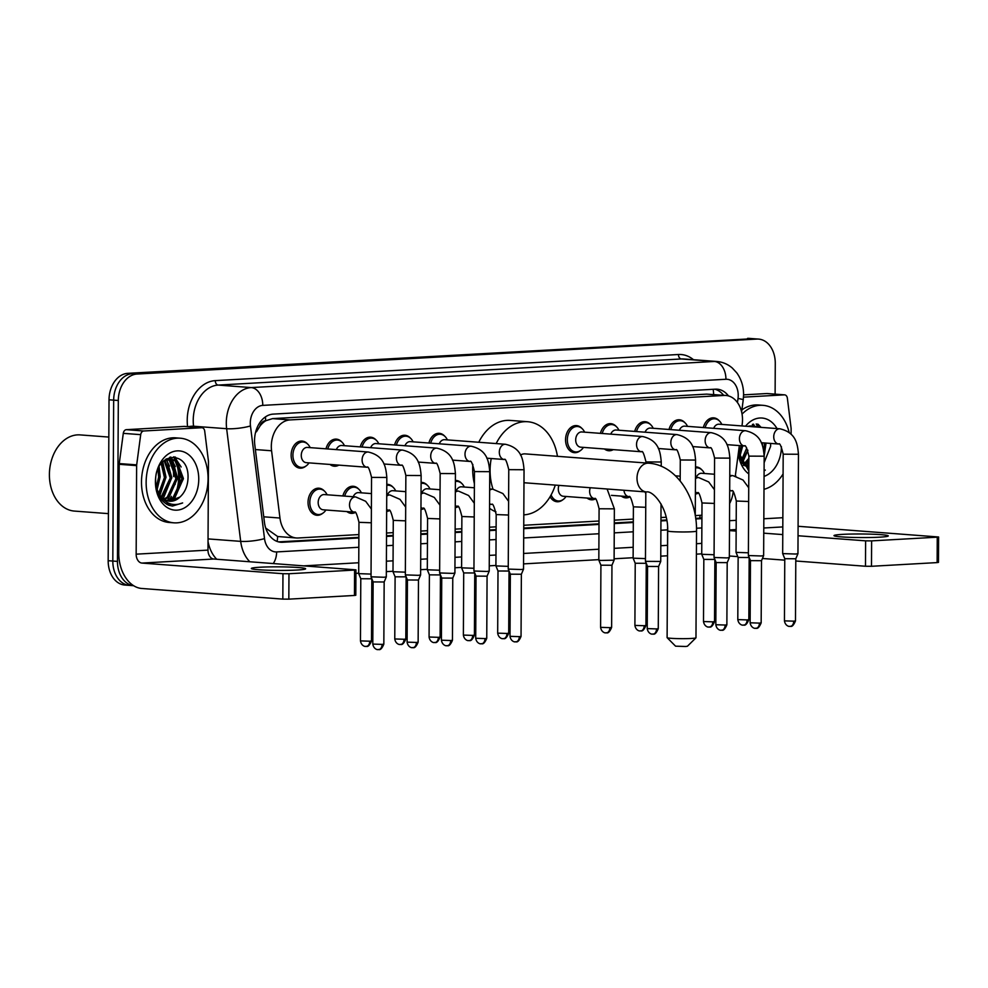 <?xml version="1.0" encoding="UTF-8"?>
<svg xmlns="http://www.w3.org/2000/svg" width="988" height="988" viewBox="0 0 988 988"><rect width="100%" height="100%" fill="white"/><g stroke="black" fill="none" stroke-linecap="round" stroke-linejoin="round"><path stroke-width="1.48" d="M629.689 497.026A13.585 9.88 -85.7 0 1 625.651 497.866A13.585 9.88 -85.7 0 1 621.353 496.112M595.394 498.965A13.585 9.88 -85.7 0 1 591.343 499.805A13.585 9.88 -85.7 0 1 587.045 498.038M562.876 499.718A13.585 9.88 -85.7 0 1 557.047 501.743A13.585 9.88 -85.7 0 1 550.081 496.742M458.173 506.708A13.585 9.88 -85.7 0 1 455.258 507.548M423.877 508.635A13.585 9.88 -85.7 0 1 420.95 509.475M389.568 510.574A13.585 9.88 -85.7 0 1 386.654 511.414M355.26 512.513A13.585 9.88 -85.7 0 1 351.222 513.352A13.585 9.88 -85.7 0 1 346.924 511.586M322.743 513.266A13.585 9.88 -85.7 0 1 316.913 515.279A13.585 9.88 -85.7 0 1 308.034 502.299A13.585 9.88 -85.7 0 1 318.963 488.208A13.585 9.88 -85.7 0 1 324.422 491.073M698.294 493.16A13.585 9.88 -85.7 0 1 695.379 494M305.848 466.138A13.585 9.88 -85.7 0 1 300.019 468.151A13.585 9.88 -85.7 0 1 291.127 455.172A13.585 9.88 -85.7 0 1 302.056 441.068A13.585 9.88 -85.7 0 1 307.515 443.933M338.835 465.113A13.585 9.88 -85.7 0 1 334.327 466.213A13.585 9.88 -85.7 0 1 330.017 464.459M613.264 449.639A13.585 9.88 -85.7 0 1 608.756 450.738A13.585 9.88 -85.7 0 1 604.446 448.972M580.277 450.651A13.585 9.88 -85.7 0 1 574.448 452.677A13.585 9.88 -85.7 0 1 565.556 439.685A13.585 9.88 -85.7 0 1 576.486 425.593A13.585 9.88 -85.7 0 1 581.944 428.459M741.976 425.939L742.198 424.235A25.466 18.525 94.3 0 0 742.507 419.801A25.466 18.525 94.3 0 0 725.847 395.459A25.466 18.525 94.3 0 0 724.068 395.447L290.027 419.925A25.466 18.525 94.3 0 0 271.577 450.775L279.962 518.033A25.466 18.525 94.3 0 0 296.363 537.978A25.466 18.525 94.3 0 0 298.141 537.991L358.903 534.57M259.881 426.199A25.466 18.525 -85.7 0 1 265.933 420.69L265.611 420.703A8.484 6.175 94.3 0 0 259.881 426.199L256.423 431.818A25.466 4.668 -7.1 0 1 255.657 432.003M265.71 528.074L277.64 536.509L296.363 537.978M725.847 395.459L706.618 394.126L272.577 418.616L265.933 420.69M729.626 503.485A25.466 18.525 94.3 0 0 733.108 492.469L733.207 491.74M735.307 475.994L739.357 445.576M386.543 533.014L393.212 532.631M420.839 531.075L427.508 530.692M455.147 529.136L461.816 528.765M489.443 527.209L496.112 526.826M523.751 525.27L599.024 521.022M614.314 520.157L633.333 519.083M660.96 517.527L666.159 517.243M695.268 515.6L701.937 515.217M455.394 480.452A13.585 9.88 -85.7 0 1 456.172 480.464A13.585 9.88 -85.7 0 1 461.631 483.33M421.098 482.379A13.585 9.88 -85.7 0 1 421.864 482.403A13.585 9.88 -85.7 0 1 427.335 485.269M386.79 484.318A13.585 9.88 -85.7 0 1 387.568 484.33A13.585 9.88 -85.7 0 1 393.026 487.195M342.885 495.964A13.585 9.88 -85.7 0 1 353.259 486.269A13.585 9.88 -85.7 0 1 358.718 489.134M695.527 466.904A13.585 9.88 -85.7 0 1 696.293 466.916A13.585 9.88 -85.7 0 1 701.764 469.782M669.024 429.484A13.585 9.88 -85.7 0 1 679.398 419.789A13.585 9.88 -85.7 0 1 684.857 422.654M634.716 431.41A13.585 9.88 -85.7 0 1 645.09 421.715A13.585 9.88 -85.7 0 1 650.561 424.593M600.42 433.349A13.585 9.88 -85.7 0 1 610.794 423.654A13.585 9.88 -85.7 0 1 616.253 426.52M428.903 443.019A13.585 9.88 -85.7 0 1 439.277 433.324A13.585 9.88 -85.7 0 1 444.736 436.202M394.595 444.958A13.585 9.88 -85.7 0 1 404.969 435.263A13.585 9.88 -85.7 0 1 410.428 438.129M360.287 446.897A13.585 9.88 -85.7 0 1 370.661 437.202A13.585 9.88 -85.7 0 1 376.132 440.068M325.991 448.824A13.585 9.88 -85.7 0 1 336.365 439.129A13.585 9.88 -85.7 0 1 341.823 442.007M703.333 427.545A13.585 9.88 -85.7 0 1 713.707 417.85A13.585 9.88 -85.7 0 1 719.165 420.715M728.489 395.929A25.466 18.525 94.3 0 0 717.127 389.186A25.466 18.525 94.3 0 0 715.349 389.173L273.256 414.108A25.466 18.525 94.3 0 0 254.805 444.958L264.438 522.306A25.466 18.525 94.3 0 0 280.839 542.251A25.466 18.525 94.3 0 0 282.617 542.264L358.879 537.966M714.756 389.21A25.466 18.525 -85.7 0 1 723.624 395.299M179.804 477.451A33.95 24.712 -85.7 0 1 176.766 493.679A33.95 24.712 -85.7 0 0 179.804 477.451A33.95 24.712 -85.7 0 0 177.63 463.471A33.95 24.712 -85.7 0 1 179.804 477.451M175.308 496.976A33.95 24.712 -85.7 0 1 173.703 499.879A33.95 24.712 -85.7 0 0 175.308 496.976M170.751 503.991A33.95 24.712 -85.7 0 1 169.43 505.461A33.95 24.712 -85.7 0 0 170.751 503.991M762.477 444.588A33.95 24.712 -85.7 0 1 762.452 445.674A33.95 24.712 -85.7 0 0 762.477 444.588A33.95 24.712 -85.7 0 0 762.44 442.797A33.95 24.712 -85.7 0 1 762.477 444.588M174.715 456.975A33.95 24.712 -85.7 0 1 176.803 461.248A33.95 24.712 -85.7 0 0 174.715 456.975M757.376 424.111A33.95 24.712 -85.7 0 1 758.969 427.224A33.95 24.712 -85.7 0 0 757.376 424.111M131.268 585.402A25.466 18.525 -85.7 0 1 129.49 585.39L133.627 585.699A25.466 18.525 -85.7 0 1 117.461 561.394L118.313 400.498A25.466 18.525 -85.7 0 1 137.023 374.044L756.833 339.082A25.466 18.525 -85.7 0 1 758.611 339.094A25.466 18.525 -85.7 0 1 775.271 363.436L775.111 394.138M701.739 553.836L696.404 554.144M667.431 555.775L660.762 556.158M633.123 557.714L614.104 558.788M598.827 559.64L523.554 563.889M495.914 565.445L489.245 565.828M461.606 567.384L454.937 567.767M427.31 569.323L420.641 569.693M393.002 571.249L386.333 571.632M358.706 573.188L355.915 573.349M129.49 585.39A25.466 18.525 -85.7 0 1 112.817 561.048A25.466 18.525 -85.7 0 0 129.49 585.39L124.846 585.044A25.466 18.525 -85.7 0 1 108.174 560.702L109.026 399.794A25.466 18.525 -85.7 0 1 127.736 373.341L752.189 338.736A25.466 18.525 -85.7 0 1 753.968 338.748A25.466 18.525 -85.7 0 0 752.189 338.736L132.38 373.686L756.833 339.082M109.026 399.794L113.669 400.14A25.466 18.525 -85.7 0 1 132.38 373.686A25.466 18.525 -85.7 0 0 113.669 400.14L112.817 561.048L113.669 400.14L118.313 400.498M170.356 457.135A33.95 24.712 -85.7 0 1 171.233 458.803A33.95 24.712 -85.7 0 0 170.356 457.135M171.319 459A33.95 24.712 -85.7 0 1 172.789 462.557A33.95 24.712 -85.7 0 0 171.319 459L175.345 466.571M173.999 466.694A33.95 24.712 -85.7 0 1 175.16 477.105A33.95 24.712 -85.7 0 0 173.999 466.694M753.029 424.272A33.95 24.712 -85.7 0 1 753.893 425.939A33.95 24.712 -85.7 0 0 753.029 424.272M753.992 426.137A33.95 24.712 -85.7 0 1 754.326 426.865A33.95 24.712 -85.7 0 0 753.992 426.137L754.548 426.89M386.518 536.41L393.187 536.027M420.826 534.471L427.495 534.1M455.122 532.532L461.791 532.162M489.431 530.605L496.1 530.223M523.739 528.666L599.012 524.418M614.289 523.566L633.308 522.491M660.947 520.923L666.826 520.602M695.762 518.959L701.925 518.614M701.925 517.873A25.466 18.525 -85.7 0 1 699.986 518.12L695.675 518.354M666.727 519.997L660.947 520.318M633.32 521.874L614.289 522.948M599.012 523.813L523.739 528.061M496.1 529.617L489.431 529.988M461.804 531.544L455.135 531.927M427.495 533.483L420.826 533.866M393.187 535.422L386.518 535.792M358.891 537.349L278.579 541.881M174.394 496.371A33.95 24.712 94.3 0 0 178.643 477.365A33.95 24.712 94.3 0 0 175.778 461.495M757.808 427.137A33.95 24.712 94.3 0 0 756.191 423.988M175.209 460.149A33.95 24.712 94.3 0 0 173.53 456.851M747.545 338.378A25.466 18.525 -85.7 0 1 749.324 338.402L758.611 339.094M879.715 537.163A27.158 1.791 0.3 0 0 888.298 535.916A27.158 1.791 0.3 0 0 871.947 534.187A27.158 1.791 0.3 0 0 842.566 534.372A27.158 1.791 0.3 0 0 833.983 535.632A27.158 1.791 0.3 0 0 850.347 537.349A27.158 1.791 0.3 0 0 879.715 537.163M743.507 397.151L784.324 394.854L766.923 393.545A4.248 3.088 -85.7 0 1 767.219 393.545A4.248 3.088 -85.7 0 1 767.503 393.582M743.594 394.854L766.923 393.545M938.6 536.99L938.464 562.394L937.13 562.592L937.254 537.176L938.6 536.99L798.094 526.283M871.49 566.285L865.488 566.248L865.624 540.844L871.626 540.881L871.49 566.285L937.13 562.592M729.354 555.985L737.789 556.627M762.44 558.479L784.756 560.159M795.785 560.999L865.488 566.248M871.626 540.881L937.254 537.176M865.624 540.844L798.045 535.743M782.768 534.594L763.761 533.162M736.146 531.087L729.49 530.581M791.092 434.288L791.116 428.706A4.248 3.088 94.3 0 0 791.067 427.977L787.362 398.176A4.248 3.088 94.3 0 0 784.633 394.854A4.248 3.088 94.3 0 0 784.324 394.854M752.448 424.42A38.186 27.8 -85.7 0 1 753.054 425.865M753.078 425.927A38.186 27.8 -85.7 0 1 753.412 426.804M742.05 414.096A42.435 30.887 -85.7 0 1 762.946 405.327A42.435 30.887 -85.7 0 1 789.19 432.571M741.902 409.897A42.435 30.887 -85.7 0 1 758.302 404.981L762.946 405.327M764.095 470.844L765.317 470.066L764.095 470.609M748.818 469.016L741.062 459.778A21.217 15.438 -85.7 0 0 748.83 467.522M764.132 462.693L770.615 446.341L770.64 443.414M781.434 446.724A29.702 21.613 -85.7 0 1 764.057 476.401M748.793 473.931A29.702 21.613 -85.7 0 1 738.32 453.381M738.493 452.084L748.818 471.029M763.81 451.195L764.514 442.957M764.144 454.912L765.959 443.069M746.545 466.287L748.842 465.015M747.224 466.719L748.842 465.99M743.902 463.965L748.879 458.383M743.174 465.471L743.952 465.027M744.557 464.644L748.867 460.581M741.358 460.346L746.755 448.046M741.976 461.408L747.817 450.12M738.9 454.455L741.21 445.724M739.493 456.308L742.655 445.835M756.104 427.001L752.72 425.865M757.561 427.112L753.449 425.89L748.768 426.075M753.449 425.89L749.213 426.483M751.757 426.68L750.522 426.112M741.321 462.273L745.137 465.941M738.691 453.653L741.062 459.778M745.557 426.211A29.702 21.613 -85.7 0 1 777.013 428.582M764.317 427.619L748.249 426.408M783.089 473.931A42.435 30.887 -85.7 0 1 763.996 489.295M735.85 476.117A42.435 30.887 -85.7 0 1 735.393 475.364M739.74 456.962L742.717 445.835M742.618 462.384L747.904 450.343M745.878 465.805L748.855 462.211M754.56 426.038L752.893 424.309M764.169 455.727L766.071 443.069M761.081 427.372L758.117 424.247M753.782 425.927L752.374 424.445M760.352 427.322L757.265 424.087M695.935 637.853L687.426 646.238L685.561 646.485L675.57 646.177L667.147 637.705A14.425 0.951 0.3 0 0 676.249 638.569A14.425 0.951 0.3 0 0 691.415 638.458A14.425 0.951 0.3 0 0 695.935 637.853A14.425 0.951 0.3 0 0 695.972 637.791L696.528 531.087A14.425 0.951 -179.7 0 1 691.971 531.754A14.425 0.951 -179.7 0 1 676.36 531.853A14.425 0.951 -179.7 0 1 667.678 530.939L667.11 637.643A14.425 0.951 0.3 0 0 667.147 637.705M523.973 482.737L646.461 491.962A14.425 10.498 94.3 0 1 637.013 478.167A14.425 10.498 94.3 0 1 647.622 463.174A14.425 10.498 94.3 0 1 648.622 463.187L525.233 453.887A14.425 10.498 94.3 0 0 520.491 455.023M493.012 489.196A46.683 33.975 -85.7 0 1 490.085 470.202A46.683 33.975 -85.7 0 1 491.234 458.518M496.174 443.575A46.683 33.975 -85.7 0 1 527.654 421.728A46.683 33.975 -85.7 0 1 557.442 456.32M474.401 483.725A46.683 33.975 -85.7 0 1 472.684 468.892A46.683 33.975 -85.7 0 1 472.857 464.434M478.76 442.266A46.683 33.975 -85.7 0 1 510.24 420.419L527.654 421.728M555.281 485.096A46.683 33.975 -85.7 0 1 523.801 514.859M495.976 511.858A46.683 33.975 -85.7 0 1 489.542 508.301M713.669 428.323A7.632 5.558 -85.7 0 1 719.054 424.21L779.89 428.792A7.632 5.558 -85.7 0 0 779.001 428.829A7.632 5.558 -85.7 0 0 773.74 436.721A7.632 5.558 -85.7 0 0 778.742 444.032C779.717 442.661 781.199 446.045 783.188 454.184L782.669 553.601L795.538 554.033L797.946 553.7L798.465 454.258L783.188 454.184M705.123 427.681A12.733 9.263 -85.7 0 1 714.793 418.789A12.733 9.263 -85.7 0 1 721.771 424.346L721.808 424.42M789.931 626.392A5.52 3.767 -93.2 0 0 790.264 626.392A5.52 3.767 -93.2 0 0 793.735 621.168L795.476 620.909L795.797 558.763L784.768 558.702L782.681 553.613M679.361 430.262A7.632 5.558 -85.7 0 1 684.758 426.149L745.582 430.731A7.632 5.558 -85.7 0 0 744.693 430.756A7.632 5.558 -85.7 0 0 739.432 438.66A7.632 5.558 -85.7 0 0 744.433 445.959C745.421 444.6 746.903 447.984 748.892 456.123L748.373 555.54L761.229 555.972L763.638 555.639L764.169 456.197L748.892 456.123M670.815 429.619A12.733 9.263 -85.7 0 1 680.497 420.715A12.733 9.263 -85.7 0 1 687.475 426.285L687.5 426.359M755.622 628.331A5.52 3.767 -93.2 0 0 755.968 628.331A5.52 3.767 -93.2 0 0 759.426 623.107L761.168 622.848L761.501 560.69L750.472 560.641L748.373 555.552M645.053 432.201A7.632 5.558 -85.7 0 1 650.45 428.076L711.274 432.67A7.632 5.558 -85.7 0 0 710.397 432.695A7.632 5.558 -85.7 0 0 705.136 440.599A7.632 5.558 -85.7 0 0 710.137 447.897C711.113 446.539 712.595 449.923 714.583 458.049L714.065 557.479L726.933 557.911L729.342 557.565L729.86 458.136L714.583 458.049M636.519 431.546A12.733 9.263 -85.7 0 1 646.189 422.654A12.733 9.263 -85.7 0 1 653.167 428.212L653.204 428.286M725.13 625.034L726.872 624.787L727.193 562.629L716.164 562.567L715.831 624.725C716.732 630.344 721.475 630.48 720.548 630.208L721.66 630.258A5.52 3.767 -93.2 0 0 725.13 625.034L715.831 624.725M610.757 434.127A7.632 5.558 -85.7 0 1 616.154 430.015L676.978 434.596A7.632 5.558 -85.7 0 0 676.088 434.634A7.632 5.558 -85.7 0 0 670.827 442.525A7.632 5.558 -85.7 0 0 675.829 449.836C676.805 448.466 678.299 451.849 680.287 459.988L680.176 480.921M602.211 433.485A12.733 9.263 -85.7 0 1 611.893 424.593A12.733 9.263 -85.7 0 1 618.859 430.151L618.896 430.225M612.795 449.602A12.733 9.263 -85.7 0 1 609.979 449.972A12.733 9.263 -85.7 0 1 607.25 449.182M641.521 451.763L580.697 447.181A7.632 5.558 -85.7 0 1 575.695 439.882A7.632 5.558 -85.7 0 1 581.846 431.954L642.669 436.535A7.632 5.558 -85.7 0 0 641.792 436.56A7.632 5.558 -85.7 0 0 636.531 444.464A7.632 5.558 -85.7 0 0 641.521 451.763C642.509 450.405 643.991 453.788 645.979 461.927L645.979 462.989M583.451 447.391L583.402 447.453A12.733 9.263 -85.7 0 1 575.671 451.911A12.733 9.263 -85.7 0 1 567.334 439.746A12.733 9.263 -85.7 0 1 577.585 426.52A12.733 9.263 -85.7 0 1 584.563 432.089L584.587 432.164M661.034 503.892L660.737 561.443L645.46 561.357L645.819 491.913M652.722 634.135A5.52 3.767 -93.2 0 0 653.056 634.135A5.52 3.767 -93.2 0 0 656.514 628.911L658.267 628.652L658.588 566.495L647.56 566.445L645.46 561.357M439.24 443.81A7.632 5.558 -85.7 0 1 444.625 439.685L505.461 444.279A7.632 5.558 -85.7 0 0 504.572 444.304A7.632 5.558 -85.7 0 0 499.311 452.208A7.632 5.558 -85.7 0 0 504.312 459.506C505.288 458.148 506.782 461.532 508.771 469.658L508.24 569.088L521.108 569.52L523.517 569.174L524.048 469.745L508.771 469.658M430.694 443.155A12.733 9.263 -85.7 0 1 440.364 434.263A12.733 9.263 -85.7 0 1 447.342 439.821L447.379 439.895M519.305 636.643L521.047 636.395L521.368 574.238L510.339 574.176L510.018 636.334C510.92 641.953 515.65 642.089 514.736 641.817L515.847 641.867A5.52 3.767 -93.2 0 0 519.305 636.643L510.018 636.334M404.932 445.736A7.632 5.558 -85.7 0 1 410.329 441.624L471.153 446.206A7.632 5.558 -85.7 0 0 470.276 446.243A7.632 5.558 -85.7 0 0 465.002 454.134A7.632 5.558 -85.7 0 0 470.004 461.445C470.992 460.075 472.474 463.458 474.462 471.597L473.944 571.015L486.8 571.447L489.221 571.113L489.739 471.671L474.462 471.597M396.386 445.094A12.733 9.263 -85.7 0 1 406.068 436.202A12.733 9.263 -85.7 0 1 413.046 441.76L413.07 441.834M481.193 643.805A5.52 3.767 -93.2 0 0 481.539 643.805A5.52 3.767 -93.2 0 0 484.997 638.581L486.751 638.322L487.072 576.177L476.031 576.115L473.944 571.027M370.624 447.675A7.632 5.558 -85.7 0 1 376.02 443.563L436.857 448.144A7.632 5.558 -85.7 0 0 435.967 448.169A7.632 5.558 -85.7 0 0 430.706 456.073A7.632 5.558 -85.7 0 0 435.708 463.372C436.684 462.014 438.166 465.397 440.154 473.536L439.635 572.954L452.504 573.386L454.912 573.052L455.431 473.61L440.154 473.536M362.09 447.033A12.733 9.263 -85.7 0 1 371.76 438.129A12.733 9.263 -85.7 0 1 378.737 443.698L378.774 443.773M446.897 645.744A5.52 3.767 -93.2 0 0 447.231 645.744A5.52 3.767 -93.2 0 0 450.701 640.52L452.442 640.261L452.763 578.104L441.735 578.054L439.635 572.966M336.328 449.614A7.632 5.558 -85.7 0 1 341.725 445.489L402.548 450.083A7.632 5.558 -85.7 0 0 401.659 450.108A7.632 5.558 -85.7 0 0 396.398 458.012A7.632 5.558 -85.7 0 0 401.4 465.311C402.388 463.952 403.87 467.336 405.858 475.463L405.339 574.893L418.196 575.325L420.616 574.967L421.135 475.549L405.858 475.463M327.781 448.96A12.733 9.263 -85.7 0 1 337.464 440.068A12.733 9.263 -85.7 0 1 344.429 445.625L344.466 445.699M416.393 642.447L418.134 642.2L418.467 580.042L407.426 579.981L407.105 642.138C408.007 647.758 412.749 647.893 411.823 647.622L412.935 647.671A5.52 3.767 -93.2 0 0 416.393 642.447L407.105 642.138M338.365 465.076A12.733 9.263 -85.7 0 1 335.55 465.459A12.733 9.263 -85.7 0 1 332.82 464.669M367.091 467.25L306.268 462.668A7.632 5.558 -85.7 0 1 301.266 455.357A7.632 5.558 -85.7 0 1 307.416 447.428L368.24 452.01A7.632 5.558 -85.7 0 0 367.363 452.047A7.632 5.558 -85.7 0 0 362.102 459.939A7.632 5.558 -85.7 0 0 367.091 467.25C368.079 465.879 369.561 469.263 371.55 477.402L371.031 576.819L383.887 577.251L386.308 576.918L386.827 477.476L371.55 477.402M309.022 462.866L308.972 462.94A12.733 9.263 -85.7 0 1 301.241 467.386A12.733 9.263 -85.7 0 1 292.917 455.221A12.733 9.263 -85.7 0 1 303.155 442.007A12.733 9.263 -85.7 0 1 310.133 447.564L310.17 447.638M378.293 649.61A5.52 3.767 -93.2 0 0 378.626 649.61A5.52 3.767 -93.2 0 0 382.084 644.386L383.838 644.127L384.159 581.981L373.131 581.92L371.031 576.831M696.256 477.389A7.632 5.558 -85.7 0 1 701.653 473.277L714.497 474.252M748.385 552.811L736.035 552.366L736.307 501.027C734.319 492.901 732.837 489.517 731.849 490.875A7.632 5.558 -85.7 0 1 729.7 490.085M695.515 467.979A12.733 9.263 -85.7 0 1 697.392 467.855A12.733 9.263 -85.7 0 1 704.37 473.413L704.407 473.487M749.163 557.516L738.135 557.442L737.801 619.6C738.703 625.219 743.445 625.367 742.519 625.095L743.631 625.145A5.52 3.767 -93.2 0 0 747.101 619.921L737.801 619.6M697.985 492.963A12.733 9.263 -85.7 0 1 695.478 493.247A12.733 9.263 -85.7 0 1 695.391 493.234L695.478 493.247M714.077 554.75L701.727 554.28L701.999 502.966C700.01 494.827 698.528 491.444 697.54 492.814A7.632 5.558 -85.7 0 1 695.391 492.024M708.989 627.071A5.52 3.767 -93.2 0 0 709.335 627.071A5.52 3.767 -93.2 0 0 712.793 621.847L714.534 621.6L714.867 559.43L703.827 559.393L701.739 554.305M667.542 556.306L667.579 527.271M629.381 496.841A12.733 9.263 -85.7 0 1 626.874 497.112A12.733 9.263 -85.7 0 1 624.144 496.322M645.473 558.615L633.123 558.171L633.394 506.832C631.406 498.705 629.924 495.321 628.936 496.68A7.632 5.558 -85.7 0 1 623.971 490.27M646.251 563.321L635.222 563.246L634.901 625.404C635.803 631.023 640.533 631.171 639.606 630.9L640.718 630.949A5.52 3.767 -93.2 0 0 644.188 625.725L634.901 625.404M595.072 498.767A12.733 9.263 -85.7 0 1 592.565 499.051A12.733 9.263 -85.7 0 1 589.848 498.248M607.101 488.998L614.363 508.845L599.086 508.771C597.098 500.632 595.616 497.248 594.64 498.619L563.296 496.26A7.632 5.558 -85.7 0 1 558.294 488.949A7.632 5.558 -85.7 0 1 558.949 485.367M614.363 508.845L614.104 560.171L600.889 560.443L598.827 560.11L599.086 508.771M606.076 632.876A5.52 3.767 -93.2 0 0 606.422 632.876A5.52 3.767 -93.2 0 0 609.88 627.652L611.621 627.405L611.955 565.247L600.914 565.198L598.827 560.11M566.038 496.458L566.001 496.532A12.733 9.263 -85.7 0 1 558.269 500.978A12.733 9.263 -85.7 0 1 551.094 494.963M456.135 490.937A7.632 5.558 -85.7 0 1 461.532 486.825L474.376 487.788M508.264 566.359L495.914 565.914L496.186 514.575C494.198 506.436 492.703 503.053 491.728 504.423A7.632 5.558 -85.7 0 1 489.566 503.633M455.394 481.514A12.733 9.263 -85.7 0 1 457.271 481.403A12.733 9.263 -85.7 0 1 464.249 486.961L464.274 487.035M503.164 638.68A5.52 3.767 -93.2 0 0 503.51 638.68A5.52 3.767 -93.2 0 0 506.968 633.456L508.709 633.209L509.042 571.039L498.014 571.002L495.914 565.914M457.864 506.511A12.733 9.263 -85.7 0 1 455.357 506.782A12.733 9.263 -85.7 0 1 455.258 506.782L455.357 506.782M421.827 492.876A7.632 5.558 -85.7 0 1 427.224 488.764L440.08 489.727M473.956 568.285L461.606 567.841L461.878 516.514C459.889 508.375 458.407 504.992 457.419 506.35A7.632 5.558 -85.7 0 1 455.27 505.56M421.086 483.453A12.733 9.263 -85.7 0 1 422.963 483.33A12.733 9.263 -85.7 0 1 429.941 488.899L429.978 488.961M468.868 640.619A5.52 3.767 -93.2 0 0 469.201 640.619A5.52 3.767 -93.2 0 0 472.672 635.395L474.413 635.136L474.746 572.966L463.705 572.929L461.606 567.841M423.556 508.45A12.733 9.263 -85.7 0 1 421.049 508.721A12.733 9.263 -85.7 0 1 420.962 508.709L421.049 508.721M387.531 494.803A7.632 5.558 -85.7 0 1 392.928 490.69L405.772 491.666M439.648 570.224L427.31 569.78L427.569 518.441C425.581 510.314 424.099 506.93 423.123 508.289A7.632 5.558 -85.7 0 1 420.962 507.499M386.79 485.392A12.733 9.263 -85.7 0 1 388.667 485.269A12.733 9.263 -85.7 0 1 395.645 490.826L395.669 490.9M440.426 574.93L429.397 574.855L429.076 637.013C429.978 642.632 434.708 642.78 433.794 642.509L434.905 642.558A5.52 3.767 -93.2 0 0 438.363 637.334L429.076 637.013M389.26 510.376A12.733 9.263 -85.7 0 1 386.753 510.66A12.733 9.263 -85.7 0 1 386.654 510.648L386.753 510.66M353.222 496.742A7.632 5.558 -85.7 0 1 358.619 492.629L371.463 493.592M405.352 572.163L393.002 571.719L393.273 520.38C391.285 512.241 389.791 508.857 388.815 510.228A7.632 5.558 -85.7 0 1 386.666 509.438M344.689 496.1A12.733 9.263 -85.7 0 1 354.359 487.208A12.733 9.263 -85.7 0 1 361.336 492.765L361.373 492.839M400.264 644.485A5.52 3.767 -93.2 0 0 400.597 644.485A5.52 3.767 -93.2 0 0 404.055 639.261L405.809 639.014L406.13 576.844L395.101 576.807L393.002 571.719M354.951 512.315A12.733 9.263 -85.7 0 1 352.444 512.587A12.733 9.263 -85.7 0 1 349.715 511.796M354.507 512.154L323.175 509.796A7.632 5.558 -85.7 0 1 318.173 502.497A7.632 5.558 -85.7 0 1 324.311 494.568L355.655 496.927A7.632 5.558 -85.7 0 0 354.778 496.952A7.632 5.558 -85.7 0 0 349.517 504.856A7.632 5.558 -85.7 0 0 354.507 512.154C355.495 510.796 356.977 514.18 358.965 522.319L358.693 573.633L371.043 574.09M325.916 510.006L325.879 510.067A12.733 9.263 -85.7 0 1 318.148 514.526A12.733 9.263 -85.7 0 1 309.812 502.361A12.733 9.263 -85.7 0 1 320.05 489.134A12.733 9.263 -85.7 0 1 327.028 494.704L327.065 494.766M365.955 646.424A5.52 3.767 -93.2 0 0 366.289 646.424A5.52 3.767 -93.2 0 0 369.759 641.2L371.5 640.94L371.821 578.795L360.793 578.733L358.706 573.645M297.055 570.039A27.158 1.791 0.3 0 0 305.638 568.779A27.158 1.791 0.3 0 0 289.274 567.05A27.158 1.791 0.3 0 0 259.906 567.236A27.158 1.791 0.3 0 0 251.323 568.495A27.158 1.791 0.3 0 0 267.674 570.212A27.158 1.791 0.3 0 0 297.055 570.039M143.766 430.99A4.248 3.088 94.3 0 0 140.704 434.658L136.677 464.879A4.248 3.088 94.3 0 0 136.628 465.62L119.215 464.311A4.248 3.088 -85.7 0 1 119.264 463.57L123.29 433.349A4.248 3.088 -85.7 0 1 126.353 429.669L143.766 430.99L201.663 427.718L184.25 426.408A4.248 3.088 -85.7 0 1 184.546 426.408A4.248 3.088 -85.7 0 1 184.842 426.446M126.353 429.669L184.25 426.408M119.215 464.311L118.745 552.86A33.95 23.181 -93.2 0 0 141.79 588.478L282.827 599.111L282.963 573.707L141.926 563.074A8.484 5.792 86.8 0 1 136.159 554.169L136.628 465.62M355.939 569.854L355.804 595.258L354.457 595.455L354.593 570.051L355.939 569.854L213.754 559.023A8.484 5.792 86.8 0 1 207.986 550.118L208.456 461.569A4.248 3.088 94.3 0 0 208.406 460.84L204.701 431.04A4.248 3.088 94.3 0 0 201.96 427.718A4.248 3.088 94.3 0 0 201.663 427.718M282.963 573.707L288.965 573.744L288.829 599.148L354.457 595.455M288.829 599.148L282.827 599.111M288.965 573.744L354.593 570.051M108.421 513.637L74.396 511.08A38.186 27.8 -85.7 0 1 49.4 474.561A38.186 27.8 -85.7 0 1 80.139 434.905L108.828 437.067M169.788 457.283A38.186 27.8 -85.7 0 1 170.393 458.728M170.418 458.79A38.186 27.8 -85.7 0 1 171.208 460.988M171.85 463.063A38.186 27.8 -85.7 0 1 173.616 476.574M146.138 482.255A42.435 30.887 -85.7 0 1 180.285 438.203A42.435 30.887 -85.7 0 1 208.06 478.772A42.435 30.887 -85.7 0 1 173.913 522.825A42.435 30.887 -85.7 0 1 146.138 482.255M173.913 522.825L169.269 522.479A42.435 30.887 -85.7 0 1 141.494 481.909A42.435 30.887 -85.7 0 1 175.642 437.845L180.285 438.203M168.516 505.152L172.492 506.054L182.644 502.929C172.468 506.893 164.391 503.46 158.401 492.642A21.217 15.438 -85.7 0 0 169.701 501.237A21.217 15.438 -85.7 0 0 179.977 497.013C184.744 492.604 187.399 486.664 187.955 479.217C190.19 448.75 154.474 451.43 155.647 481.28C156.042 493.074 160.34 501.027 168.516 505.152M198.761 479.291A29.702 21.613 -85.7 0 1 176.938 510.154A29.702 21.613 -85.7 0 1 155.425 481.736A29.702 21.613 -85.7 0 1 177.247 450.874A29.702 21.613 -85.7 0 1 198.761 479.291M166.602 500.558L173.061 497.532L181.866 478.834L175.185 461.013L170.059 458.728M167.293 500.793L174.518 497.643L183.323 478.945L176.642 461.112L170.788 458.765L163.551 460.914M163.885 499.15L167.256 497.1L176.062 478.39L169.38 460.569L167.108 459.161M164.551 499.582L168.713 497.199L177.519 478.501L170.838 460.68L167.861 458.975M161.229 496.828L170.257 477.957L164.094 460.556M160.513 498.335L161.279 497.903M161.884 497.507L171.714 478.069L164.86 460.112M158.698 493.21L164.453 477.525L161.192 463.557M159.315 494.272L165.91 477.636L161.933 462.631M156.24 487.319L158.648 477.081L157.944 469.374M156.82 489.171L160.105 477.192L158.809 467.448M170.788 458.765L166.108 458.938M158.648 495.136L162.477 498.804M169.38 501.2L179.977 497.013M156.03 486.516L158.401 492.642M157.067 489.826L160.192 476.759L159.117 466.842M159.957 495.247L165.996 477.192L162.761 461.717M163.218 498.668L171.801 477.636L166.737 459.284M167.762 500.286L177.605 478.069L172.221 459.309M171.9 458.901L170.22 457.172M167.083 504.448L169.368 503.522M173.567 500.718L183.41 478.513L175.456 457.111M169.541 466.138L166.206 459.482M171.122 458.79L169.701 457.308M181.15 467.003L174.604 456.962M172.208 506.029L182.644 502.929M713.632 394.545A25.466 17.376 -93.2 0 0 713.163 389.297M699.689 518.132A25.466 17.376 -93.2 0 0 700.134 515.316M277.097 541.424A25.466 17.376 -93.2 0 0 277.64 536.509M266.352 529.852A25.466 4.668 -7.1 0 0 266.995 529.704M265.611 420.703A25.466 17.376 -93.2 0 0 265.439 416.899M706.618 394.126L724.068 395.447M263.759 516.81L279.962 518.033M255.373 449.552L271.577 450.775M272.577 418.616L290.027 419.925M737.468 402.573L738.024 398.46A16.969 12.35 94.3 0 0 738.221 395.509A16.969 12.35 94.3 0 0 725.933 379.269L262.771 405.389A16.969 12.35 94.3 0 0 250.297 423.025A16.969 12.35 94.3 0 0 250.47 425.952L264.512 538.608A16.969 12.35 94.3 0 0 276.628 551.922L358.842 547.278M249.803 561.74A33.95 24.712 -85.7 0 1 240.689 541.362L226.647 428.706A33.95 24.712 -85.7 0 1 226.301 422.852A33.95 24.712 -85.7 0 1 251.248 387.58L714.41 361.46A33.95 24.712 -85.7 0 1 716.782 361.472L683.696 358.977A33.95 24.712 94.3 0 0 681.325 358.965L218.163 385.085A33.95 24.712 94.3 0 0 193.228 420.357A33.95 24.712 94.3 0 0 193.574 426.223L193.673 427.1M187.584 426.643A38.186 27.8 -85.7 0 1 215.285 380.627L678.447 354.507A4.248 2.902 -93.2 0 0 681.325 358.965L714.41 361.46A16.969 11.584 86.8 0 1 725.933 379.269M188.412 426.705A4.248 0.778 172.9 0 1 193.574 426.223L226.647 428.706A16.969 3.112 -7.1 0 0 250.47 425.952M678.447 354.507A38.186 27.8 -85.7 0 1 693.502 359.718M137.023 374.044L127.736 373.341M117.461 561.394L108.174 560.702M262.771 405.389A16.969 11.584 86.8 0 0 251.248 387.58L218.163 385.085A4.248 2.902 -93.2 0 1 215.285 380.627M264.512 538.608A16.969 3.112 -7.1 0 1 240.689 541.362L208.048 538.905M208.036 541.609A33.95 24.712 94.3 0 0 216.718 559.245M386.469 545.722L393.138 545.351M420.777 543.783L427.446 543.412M455.073 541.856L461.742 541.473M489.381 539.917L496.05 539.547M523.689 537.978L598.963 533.742M614.24 532.878L633.259 531.803M660.898 530.247L667.567 529.864M696.503 528.234L701.875 527.938M276.628 551.922A16.969 11.584 86.8 0 1 273.256 563.506M701.789 543.178A16.969 11.584 86.8 0 1 699.875 543.524L701.789 543.338M738.024 398.46A16.969 0.914 7.6 0 1 743.235 399.819L741.63 411.947M699.986 518.12L701.925 518.255M279.085 542.004L282.617 542.264M729.49 529.939L736.159 529.556M763.786 528L782.817 526.925M729.539 520.701L736.208 520.33M763.835 518.774L782.867 517.7M753.523 424.173A33.95 24.712 -85.7 0 1 754.499 426.026M793.735 621.168L784.447 620.859L784.768 558.702M759.426 623.107L750.139 622.786L750.46 560.641M721.326 630.258A5.52 3.767 -93.2 0 0 721.66 630.258C721.277 629.418 723.5 632.913 726.872 624.787M676.978 434.596C693.082 438.351 694.613 449.651 695.564 460.062L680.287 459.988M642.669 436.535C658.774 440.29 660.305 451.59 661.256 462.001L645.979 461.927M656.514 628.911L647.226 628.59L647.56 566.445M515.501 641.867A5.52 3.767 -93.2 0 0 515.847 641.867C515.452 641.027 517.675 644.522 521.047 636.395M484.997 638.581L475.71 638.273L476.031 576.115M450.701 640.52L441.414 640.199L441.735 578.054M412.589 647.671A5.52 3.767 -93.2 0 0 412.935 647.671C412.539 646.831 414.762 650.326 418.134 642.2M382.084 644.386L372.797 644.077L373.131 581.92M743.297 625.132A5.52 3.767 -93.2 0 0 743.631 625.145C743.248 624.293 745.471 627.788 748.842 619.661L747.101 619.921M729.762 476.735A7.632 5.558 -85.7 0 1 732.108 475.673A7.632 5.558 -85.7 0 1 732.997 475.648L743.025 480.02L748.719 487.776M748.657 501.496L736.307 501.027M695.466 478.674A7.632 5.558 -85.7 0 1 697.812 477.612A7.632 5.558 -85.7 0 1 698.689 477.575L708.717 481.946L714.423 489.702M714.349 503.423L701.999 502.966M712.793 621.847L703.505 621.538L703.827 559.381M640.385 630.937A5.52 3.767 -93.2 0 0 640.718 630.949C640.335 630.097 642.558 633.592 645.93 625.466L644.188 625.725M645.744 507.301L633.394 506.832M594.64 498.619A7.632 5.558 -85.7 0 1 589.638 491.308A7.632 5.558 -85.7 0 1 590.293 487.726M609.88 627.652L600.593 627.343L600.914 565.185M489.64 490.283A7.632 5.558 -85.7 0 1 491.987 489.221A7.632 5.558 -85.7 0 1 492.876 489.184L502.892 493.555L508.598 501.311M508.524 515.032L496.186 514.575M506.968 633.456L497.68 633.147L498.001 570.99M455.332 492.222A7.632 5.558 -85.7 0 1 457.691 491.147A7.632 5.558 -85.7 0 1 458.568 491.122L468.596 495.494L474.302 503.25M474.228 516.971L461.878 516.514M472.672 635.395L463.372 635.086L463.705 572.929M434.559 642.546A5.52 3.767 -93.2 0 0 434.905 642.558C434.51 641.706 436.733 645.201 440.105 637.075L438.363 637.334M421.036 494.148A7.632 5.558 -85.7 0 1 423.383 493.086A7.632 5.558 -85.7 0 1 424.272 493.061L434.288 497.433L439.993 505.189M439.919 518.91L427.569 518.441M386.728 496.087A7.632 5.558 -85.7 0 1 389.074 495.025A7.632 5.558 -85.7 0 1 389.964 494.988L399.992 499.36L405.685 507.116M405.623 520.837L393.273 520.38M404.055 639.261L394.768 638.952L395.101 576.794M371.315 522.776L358.965 522.319M369.759 641.2L360.472 640.891L360.793 578.733M141.926 563.074L213.754 559.023M136.159 554.169L207.986 550.118M119.264 463.57L136.677 464.879M140.704 434.658L123.29 433.349M175.271 470.325A33.95 24.712 -85.7 0 1 175.741 477.142A33.95 24.712 -85.7 0 1 175.135 484.441M171.406 496.334A33.95 24.712 -85.7 0 1 169.615 499.619M169.096 500.422A33.95 24.712 -85.7 0 1 168.652 501.101M167.503 502.67A33.95 24.712 -85.7 0 1 166.379 504.041M170.862 457.036A33.95 24.712 -85.7 0 1 171.826 458.889M171.986 459.222A33.95 24.712 -85.7 0 1 173.789 463.841M743.235 399.819L743.594 394.718C743.606 386.506 741.333 379.207 736.739 372.822L732.281 368.018C727.773 364.152 722.611 361.979 716.782 361.472M304.156 565.84L358.755 562.752M386.394 561.196L393.063 560.826M420.69 559.27L427.359 558.887M454.999 557.331L461.668 556.948M489.295 555.392L495.964 555.021M523.603 553.465L598.876 549.217M614.166 548.352L633.185 547.278M660.824 545.722L667.48 545.339M696.466 543.709L699.875 543.524M784.633 394.854L767.219 393.545M648.622 463.187C676.385 464.854 697.219 497.544 696.528 531.087M646.461 491.962C652.895 490.32 668.518 507.906 667.678 530.939M795.476 620.909C792.104 629.047 789.881 625.54 790.264 626.392L789.153 626.343C790.079 626.614 785.349 626.466 784.447 620.859M798.465 454.258C797.514 443.847 795.995 432.546 779.89 428.792M714.793 418.789L710.211 418.443M761.242 442.71L778.742 444.032M795.797 558.763L797.946 553.7M761.168 622.848C757.796 630.986 755.573 627.479 755.968 628.331L754.857 628.282C755.783 628.553 751.041 628.405 750.139 622.786M764.169 456.197C763.218 445.786 761.686 434.485 745.582 430.731M680.497 420.715L675.903 420.369M726.933 444.649L744.433 445.959M761.501 560.702L763.638 555.639M729.86 458.136C728.909 447.725 727.378 436.424 711.274 432.67M646.189 422.654L641.595 422.308M716.164 562.58L714.065 557.491M692.637 446.576L710.137 447.897M727.193 562.629L729.342 557.565M611.893 424.593L607.299 424.247M658.329 448.515L675.829 449.836M609.979 449.972L605.385 449.626M695.564 460.062L695.268 515.699M658.267 628.652C654.883 636.791 652.66 633.283 653.056 634.135L651.944 634.086C652.87 634.358 648.128 634.21 647.226 628.59M577.585 426.52L572.991 426.174M575.671 451.911L571.076 451.565M661.256 462.001L661.231 466.287M658.588 566.507L660.737 561.443M524.048 469.745C523.097 459.334 521.565 448.033 505.461 444.279M440.364 434.263L435.782 433.917M510.339 574.189L508.252 569.1M486.812 458.185L504.312 459.506M521.368 574.238L523.517 569.174M486.751 638.322C483.367 646.461 481.144 642.953 481.539 643.805L480.427 643.756C481.354 644.028 476.611 643.88 475.71 638.273M489.739 471.671C488.788 461.26 487.257 449.96 471.153 446.206M406.068 436.202L401.474 435.856M452.504 460.124L470.004 461.445M487.072 576.177L489.221 571.113M452.442 640.261C449.071 648.4 446.848 644.892 447.231 645.744L446.119 645.695C447.045 645.967 442.315 645.819 441.414 640.199M455.431 473.61C454.48 463.199 452.961 451.899 436.857 448.144M371.76 438.129L367.178 437.783M418.208 462.063L435.708 463.372M452.763 578.116L454.912 573.052M421.135 475.549C420.184 465.138 418.653 453.838 402.548 450.083M337.464 440.068L332.87 439.722M407.426 579.993L405.339 574.905M383.9 463.99L401.4 465.311M335.55 465.459L330.955 465.113M418.455 580.042L420.604 574.979M383.838 644.127C380.466 652.265 378.231 648.758 378.626 649.61L377.515 649.561C378.441 649.832 373.699 649.684 372.797 644.077M386.827 477.476C385.876 467.065 384.344 455.764 368.24 452.01M303.155 442.007L298.561 441.661M301.241 467.386L296.659 467.04M384.159 581.981L386.308 576.918M729.774 475.401L732.997 475.648M738.135 557.454L736.035 552.366M697.392 467.855L695.515 467.707M729.687 490.715L731.849 490.875M748.842 619.661L749.163 557.504M714.534 621.6C711.162 629.726 708.939 626.231 709.335 627.071L708.223 627.022C709.137 627.294 704.407 627.158 703.505 621.538M675.483 475.833L680.201 476.179M695.466 477.34L698.689 477.575M695.391 492.654L697.54 492.814M626.874 497.112L622.279 496.766M645.819 493.58L644.929 491.851M635.222 563.259L633.123 558.171M611.436 495.359L628.936 496.68M592.565 499.051L587.984 498.705M645.93 625.466L646.251 563.308M611.621 627.405C608.25 635.531 606.027 632.036 606.422 632.876L605.311 632.826C606.237 633.098 601.494 632.962 600.593 627.343M611.942 565.247L614.091 560.184M558.269 500.978L553.675 500.632M508.709 633.209C505.337 641.336 503.114 637.84 503.51 638.68L502.398 638.631C503.324 638.903 498.582 638.767 497.68 633.147M489.653 488.949L492.876 489.184M457.271 481.403L455.394 481.255M489.566 504.263L491.728 504.423M474.413 635.136C471.041 643.274 468.818 639.767 469.201 640.619L468.09 640.57C469.016 640.841 464.286 640.693 463.372 635.086M455.345 490.875L458.568 491.122M422.963 483.33L421.098 483.194M455.27 506.189L457.419 506.35M421.036 492.814L424.272 493.061M429.397 574.868L427.31 569.78M388.667 485.269L386.79 485.12M420.962 508.128L423.123 508.289M440.105 637.075L440.438 574.917M405.809 639.014C402.437 647.14 400.202 643.645 400.597 644.485L399.485 644.435C400.412 644.707 395.669 644.571 394.768 638.952M386.74 494.753L389.964 494.988M354.359 487.208L349.764 486.862M386.654 510.067L388.815 510.228M352.444 512.587L347.862 512.241M371.5 640.94C368.129 649.079 365.906 645.572 366.289 646.424L365.177 646.374C366.103 646.646 361.373 646.498 360.472 640.891M371.389 509.055L365.684 501.299L355.655 496.927M320.05 489.134L315.468 488.788M318.148 514.526L313.554 514.18M201.96 427.718L184.546 426.408"/></g></svg>
